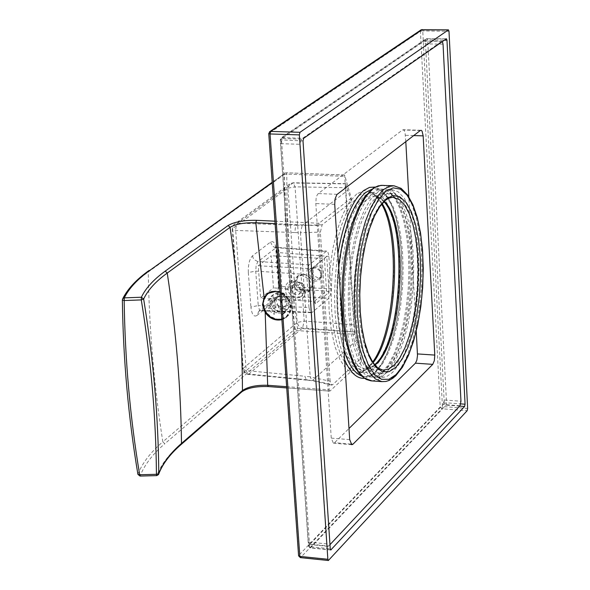 <?xml version="1.0" encoding="UTF-8"?>
<svg xmlns="http://www.w3.org/2000/svg" width="590" height="590" viewBox="0 0 590 590"><rect width="100%" height="100%" fill="white"/><g stroke="black" fill="none" stroke-linecap="round" stroke-linejoin="round"><path stroke-width="0.44" stroke-dasharray="2.95 2.21" d="M300.841 296.873L302.81 295.007L304.02 291.91L303.791 288.466L302.508 285.693L299.89 283.082L296.704 281.688L294.041 281.563L291.054 282.669L288.812 285.184L287.979 288.576L288.717 292.197L289.646 293.872L292.375 296.527L295.819 297.862L299.3 297.596L300.841 296.873C294.218 299.152 289.904 296.652 287.898 289.358L288.812 285.073L291.526 282.404L295.325 281.541L299.89 283.082C305.015 287.964 305.332 292.559 300.841 296.873M305.178 290.863C306.512 303.865 285.767 302.582 285.435 289.838C284.026 276.865 304.838 278.045 305.178 290.863L304.086 290.192M285.435 289.838L287.898 289.358M301.151 290.037L298.267 285.317L293.119 285.029L290.87 289.439L293.754 294.144L298.887 294.447L301.151 290.037L304.676 287.124L302.419 291.526L297.294 291.231L294.417 286.534L296.667 282.131L301.8 282.426L304.676 287.124M298.267 285.317L301.8 282.426M298.887 294.447L302.419 291.526M293.754 294.144L297.294 291.231M290.87 289.439L294.417 286.534M293.119 285.029L296.667 282.131M308.954 307.434L306.689 273.502L307.39 267.971L309.057 264.873L326.646 251.075L328.07 252.505L328.837 255.64L330.997 288.79L330.533 294.528L328.755 298.252L312.243 312.331L311.269 312.707L310.17 311.963L308.954 307.434L258.258 305.568L259.453 309.993L260.655 310.805L261.687 310.429L279.476 295.929L281.076 292.95L281.769 286.548L279.321 252.048L278.156 248.213L277.248 247.417L276.061 247.682L325.709 251.399M256.923 315.503L274.756 300.952C277.676 297.766 279.018 292.308 278.782 284.564L276.386 250.765C275.56 243.419 273.613 240.506 270.552 242.033L252.535 255.809C249.481 258.966 248.08 264.534 248.338 272.521L255.736 271.098L258.258 305.568L250.898 307.014C251.782 314.426 253.789 317.258 256.923 315.503L258.892 311.188L261.687 310.429L312.243 312.331M345.725 183.652L293.223 182.782L290.125 183.645L287.92 188.151L297.183 322.479L243.25 368.322L232.674 228.5L287.92 188.151L295.066 186.846L304.204 321.078L302.545 327.996L248.847 374.104L247.94 374.414L246.229 370.586L235.631 229.783L236.546 224.436L237.519 223.16L293.223 182.782L295.066 186.846L345.725 187.716L345.725 183.652L351.5 201.78L351.271 198.07L344.619 175.001L354.31 331.956L297.426 328.298L295.074 328.896C287.92 278.133 284.351 226.649 284.387 174.426L148.245 271.997C149.226 329.449 154.086 386.067 162.825 441.829L295.074 328.896L296.873 330.592L297.426 328.298C290.287 277.639 286.747 226.243 286.799 174.124L284.387 174.426L285.132 173.047L272.189 182.317M355.055 331.949L301.977 327.915L298.488 325.761L297.183 322.479L304.204 321.078L354.251 324.795L355.055 331.949L357.002 339.929L312.671 380.314L306.446 380.108L304.816 376.25L310.193 376.796L300.428 232.711L294.985 232.549L294.941 231.9L295.31 228.05L296.777 225.21L302.205 225.41L347.724 190.312M296.777 225.21L237.519 223.16L234.923 223.824L233.552 225.041L232.467 227.062L232.246 229.34L233.013 226.132L234.311 224.266L290.125 183.645L292.64 182.989L345.843 183.874M307.316 379.783L248.257 374.016L245.049 372.224L243.67 370.114L243.25 368.322L242.837 369.288L232.246 229.34L235.676 230.417L294.985 232.549M283.414 293.237L276.209 292.81L273.023 294.816L269.696 299.314L267.772 300.878L272.971 301.188L277.359 297.603L276.253 301.21L277.883 304.978L275.891 304.86L274.94 302.766L274.645 300.015L275.368 297.485L271.009 298.252L269.696 299.314L270.227 306.689L272.676 310.325L276.209 312.825L274.335 314.374L273.959 309.042L278.34 305.436L280.169 306.616L282.204 307.073L285.531 305.871L285.678 307.921L283.738 308.629L281.069 308.57L278.487 307.486L277.551 311.712L276.209 312.825L283.355 313.312L285.309 312.339L288.547 307.921L286.784 309.396L281.563 309.072L285.929 305.465L286.74 304.071L286.976 301.276L285.405 298.083L287.411 298.201L287.706 298.702L288.687 302.508L287.927 305.583L289.97 306.741L288.547 307.921L288.031 300.524L286.386 297.803L284.188 295.656L282.02 294.373L280.206 295.856L280.582 301.21L284.955 297.618L283.134 296.445L281.106 295.988L277.757 297.198L277.61 295.14L279.542 294.432L282.219 294.484L284.808 295.568L283.414 293.237L282.02 294.373L274.859 293.901L271.127 296.35L267.772 300.878M354.31 331.956L361.368 361.751L361.146 358.182L332.576 384.776L331.632 385.078L330.135 381.251L310.193 376.796L311.837 380.639L247.387 374.326L244.481 372.755L242.837 369.288L246.229 370.586L304.816 376.25M354.251 324.795L345.725 187.716M357.002 339.929L361.146 358.182M272.219 182.694L285.132 173.047L286.194 172.767L344.656 175.083M286.637 386.686L329.213 389.85L318.438 225.69L319.028 223.227L351.271 198.07M158.754 473.925L156.881 475.466C160.893 464.927 168.534 454.779 179.795 445.022L240.809 392.084C246.93 387.873 256.171 385.993 268.538 386.45L329.766 391.133L329.213 389.85M281.902 319.677L285.486 318.017L288.665 314.758L290.206 311.365L290.693 306.542C289.852 299.779 286.275 294.993 279.955 292.19M263.391 300.848L263.229 304.278C264.799 313.297 269.984 318.386 278.797 319.559M281.873 319.279L286.165 317.45L288.805 314.942L290.885 310.797L291.372 305.981C287.736 292.979 280.147 288.532 268.598 292.655L267.912 293.208M267.381 293.577L268.598 292.655M272.204 291.453L276.268 291.047L281.194 292.242L285.619 295.111L288.96 299.285L290.781 304.219L290.848 309.256L289.159 313.762L285.929 317.132L278.266 319.168L275.869 318.806L271.282 316.852L267.418 313.489L264.748 309.116L263.582 304.256L264.077 299.499L264.932 297.338L267.742 293.783M281.865 319.153L285.494 317.501C293.488 308.135 291.644 299.735 279.962 292.279M330.135 381.251L320.37 232.128L322.14 224.79L351.5 201.78M361.368 361.751L330.039 391.023M137.905 474.257L137.927 474.176C142.389 462.958 150.686 452.176 162.825 441.829L164.809 443.739L296.873 330.592L354.575 334.324M140.014 476.064L137.927 474.176C128.384 417.388 123.199 359.266 122.381 299.816C127.101 290.221 135.722 280.951 148.245 271.997L148.82 270.648M322.14 224.79L302.205 225.41L300.428 232.711L320.37 232.128M311.837 380.639L312.671 380.314L332.576 384.776M272.971 301.188L271.857 304.801L273.502 308.585L268.303 308.268L270.773 311.889L274.335 314.374M277.551 311.712L284.749 312.162L281.548 314.824L281.172 309.485L277.831 310.687L275.788 310.229L273.959 309.042M281.548 314.824L283.517 313.836L286.784 309.396M289.97 306.741L289.461 299.344L286.261 301.984L281.039 301.667L282.684 305.458L281.563 309.072M286.261 301.984L283.783 298.348L280.206 295.856M272.986 295.428L273.362 300.775L276.725 299.565L278.76 300.022L280.582 301.21M275.891 304.86L271.533 305.62L268.303 308.268M273.502 308.585L277.883 304.978M275.368 297.485L277.359 297.603M271.533 305.62L271.009 298.252M278.487 307.486L278.34 305.436M281.172 309.485L285.531 305.871M284.749 312.162L285.678 307.921M287.927 305.583L285.929 305.465M281.039 301.667L285.405 298.083M289.461 299.344L287.411 298.201M284.808 295.568L284.955 297.618M273.362 300.775L277.757 297.198M276.209 292.81L277.61 295.14M276.386 250.765L276.002 251.569L279.387 252.668L328.903 256.414M270.552 242.033L272.315 245.882L274.335 247.269L276.061 247.682L257.786 261.842L256.171 265.271L255.736 271.098L306.734 274.505M278.782 284.564L278.399 285.39L281.769 286.548L330.997 288.79M274.756 300.952L276.71 296.681L279.476 295.929L328.755 298.252M315.362 303.931L312.936 267.521L326.742 256.274L329.087 292.301L315.362 303.931L314.153 301.424L260.625 298.238L273.458 287.913L271.157 255.765L258.258 265.773L260.625 298.238M318.121 277.809C311.867 275.464 310.554 271.791 314.182 266.791L317.339 265.965C323.586 268.295 324.913 271.961 321.314 276.968L318.121 277.809M315.709 279.8C309.403 277.447 308.076 273.775 311.741 268.782L314.92 267.934C321.218 270.272 322.553 273.937 318.932 278.937L315.709 279.8M315.37 281.224L310.996 279.454L308.327 275.405L308.526 270.832L310.266 268.494L312.921 267.285L315.975 267.447L318.821 268.959L320.886 271.503L321.771 274.586L320.554 278.886L318.298 280.693L315.37 281.224M329.087 292.301L326.528 290.981L314.153 301.424L311.97 268.686L324.411 258.545L326.528 290.981L273.458 287.913M326.742 256.274L324.411 258.545L271.157 255.765M312.936 267.521L311.97 268.686L258.258 265.773M303.024 293.547L307.965 292.227C313.474 284.587 311.417 278.974 301.785 275.39L296.94 276.666C291.342 284.292 293.37 289.919 303.024 293.547M303.496 274.003C313.113 277.58 315.163 283.185 309.654 290.818L304.72 292.139C295.081 288.517 293.06 282.898 298.651 275.279L303.496 274.003M305.008 290.944L303.223 290.634L299.927 288.879L297.53 285.921L296.497 282.344L296.571 280.538L297.884 277.359L300.502 275.242L302.146 274.733L305.694 274.933L309.005 276.688L311.409 279.653L312.117 281.415L312.361 285.051L311.033 288.237L308.415 290.339L305.008 290.944M252.535 255.809L253.213 258.184L254.327 259.718L257.535 261.473L309.057 264.873M329.972 544.673L328.018 546.37L326.978 543.906L300.14 144.299L301.416 139.152L441.667 41.389L442.36 41.536M443.046 44.169L425.523 43.889L424.122 41.116L425.338 40.282L444.277 403.295L443.134 404.497L444.1 399.983L460.96 401.237M330.503 549.777L310.561 547.763L308.57 545.735L308.312 542.048L309.374 544.504L310.03 544.201L308.445 546.119L280.25 139.852L281.961 138.517L280.67 143.65L280.39 139.594L281.283 137.846L426.164 38.711L425.338 40.282L427.691 39.891L446.527 402.823L446.04 405.079L310.561 547.763L309.698 546.687L281.548 140.199L282.19 137.625L426.99 38.505L427.691 39.891L444.351 40.15M459.684 406.104L446.04 405.079L444.277 403.295L446.527 402.823L460.761 403.892M301.416 139.152L281.961 138.517L424.122 41.116L441.667 41.389M303.002 140.899L280.25 139.852L281.283 137.846L282.19 137.625L303.636 138.318M446.431 38.756L426.164 38.711L446.291 38.8M326.978 543.906L308.312 542.048L280.67 143.65L300.14 144.299M330.769 549.991L310.229 547.918L308.445 546.119L309.698 546.687L330.245 548.759M460.001 405.765L443.134 404.497L310.03 544.201L328.667 546.067M421.024 29.898L420.412 31.322L422.757 30.938L442.441 406.54L440.199 407.012L298.717 555.433L268.893 133.362L420.412 31.322L440.199 407.012L441.962 408.789L467.162 410.699M298.577 555.684L300.369 557.624M269.505 131.806L268.745 133.532M374.444 367.622L380.506 360.048L386.059 349.45L390.897 336.271L394.843 321.048L397.756 304.374L399.526 286.88L400.101 269.217L399.445 252.063L397.586 236.052L394.585 221.803L390.536 209.893L385.595 200.814L379.923 194.966L373.079 192.613L368.957 193.321L365.498 195.083L357.968 202.717L352.201 212.599L347.068 225.358L342.783 240.499L339.545 257.41L337.487 275.382L336.706 293.658L337.229 311.461L339.029 328.047L342.023 342.731L346.079 354.915L351.006 364.141L356.596 370.078L362.621 372.556L365.151 372.548L369.399 371.257L374.444 367.622M383.596 371.833L389.872 363.897L395.625 352.813L400.632 339.044L404.718 323.143L407.734 305.738L409.571 287.485L410.168 269.062L409.504 251.163L407.587 234.459L404.482 219.598L400.3 207.164L395.189 197.687L389.326 191.588L382.239 189.139L377.991 189.869L374.429 191.691L366.633 199.641L360.652 209.937L355.32 223.256L350.873 239.061L347.503 256.724L345.356 275.508L344.531 294.602L345.054 313.209L346.913 330.54L350.003 345.873L354.192 358.602L359.288 368.241L365.077 374.436L371.309 377.017L373.942 377.017L379.237 375.181L383.596 371.833M416.238 331.315L408.841 196.809M405.802 141.637L405.013 132.293L403.929 130.058L402.542 129.977L318.239 193.55L317.014 195.283L316.137 198.21L315.812 203.55L331.248 438.119L333.394 443.201L334.545 442.707L348.985 428.502M392.003 189.538L387.092 190.238L382.143 193.1L375.808 200.025L369.871 210.342L364.568 223.676L360.143 239.518L356.788 257.203L354.642 276.017L353.816 295.14L354.332 313.777L356.161 331.13L359.229 346.492L363.374 359.236L368.433 368.883L374.171 375.085L381.228 377.733L386.479 376.7L392.557 372.46L398.796 364.517L404.511 353.41L409.49 339.619L413.553 323.696L416.555 306.262L418.391 287.979L418.996 269.534L418.34 251.606L416.452 234.879L413.376 219.996L409.231 207.547L404.157 198.063L398.346 191.949L392.003 189.538L386.561 189.316L392.925 191.735L398.774 197.834L403.87 207.319L408.037 219.753L411.127 234.628L413.037 251.34L413.693 269.247L413.096 287.684L411.26 305.945L408.25 323.364L404.172 339.272L399.172 353.049L393.442 364.141L385.447 373.618L381.951 375.911L377.548 377.276L374.923 377.276L368.713 374.694L362.946 368.492L357.865 358.853L353.69 346.124L350.608 330.776L348.764 313.438L348.24 294.816L349.066 275.707L351.212 256.916L354.575 239.245L359.015 223.426L364.332 210.099L370.299 199.796L378.072 191.839L382.342 189.788L386.561 189.316M376.877 196.61L380.985 194.11L385.071 193.144L386.421 193.166L392.527 195.489L398.132 201.338L403.022 210.438L407.019 222.371L409.976 236.642L411.805 252.69L412.44 269.881L411.857 287.573L410.087 305.104L407.196 321.816L403.28 337.067L398.479 350.276L392.977 360.903L386.966 368.499L384.481 370.601L380.292 372.858L376.096 373.514L369.296 370.977L363.765 365.033L358.89 355.792L354.892 343.579L351.935 328.873L350.165 312.257L349.656 294.41L350.445 276.098L352.495 258.081L355.718 241.133L359.966 225.955L365.062 213.167L370.778 203.262L376.877 196.61M391.863 193.387L387.128 194.066L382.357 196.839L376.287 203.498L370.594 213.41L365.52 226.213L361.279 241.406L358.064 258.368L356.021 276.4L355.224 294.735L355.726 312.597L357.481 329.227L360.424 343.948L364.406 356.161L369.252 365.409L374.761 371.361L381.524 373.898L385.698 373.241L389.879 370.977L392.35 368.875L398.339 361.272L403.818 350.63L408.604 337.414L412.506 322.14L415.39 305.413L417.16 287.868L417.742 270.161L417.115 252.955L415.301 236.9L412.358 222.614L408.383 210.674L403.516 201.566L397.94 195.71L391.863 193.387L386.421 193.166M248.338 272.521L250.898 307.014M344.619 175.001L286.194 172.767L286.799 174.124L344.619 176.351M319.028 223.227L274.94 221.184M181.071 444.565L179.795 445.022M241.826 391.812L240.809 392.084M318.438 225.69L275.117 223.662M156.77 475.614L140.132 475.916C144.543 464.758 152.766 454.035 164.809 443.739M328.704 560.345L300.701 557.469L441.962 408.789L442.441 406.54L467.641 408.442M356.744 193.918L349.582 201.861L342.989 214.023L337.31 229.82L332.878 248.442L329.935 268.907L328.652 290.088L329.095 310.834L331.241 330.017L334.958 346.618L340.017 359.767L346.146 368.846L352.99 373.455L360.202 373.448L367.415 368.912L374.281 360.166L380.469 347.687L385.698 332.141L389.747 314.271L392.439 294.919L393.648 274.984L393.324 255.374L391.472 236.996L388.168 220.712L383.544 207.311L377.807 197.48L371.213 191.757L364.074 190.526L356.744 193.918M422.337 29.552L422.757 30.938L448.997 31.307M358.204 196.227L352.082 203.056L346.36 213.079L341.278 225.918L337.06 241.074L333.881 257.955L331.89 275.847L331.167 294.004L331.735 311.675L333.579 328.114L336.602 342.65L340.673 354.708L345.607 363.838L351.205 369.724L357.223 372.172L358.912 372.231L362.319 371.582L365.726 369.915L369.089 367.245L373.087 362.71M382.165 203.58C378.065 196.625 373.463 192.908 368.352 192.421L363.529 193.1L358.668 195.851M374.333 365.837L380.882 357.452L386.789 345.489L391.79 330.562L395.669 313.401L398.243 294.816L399.4 275.663L399.098 256.827L397.336 239.179L394.186 223.551L389.784 210.696L384.311 201.279L378.028 195.821L371.221 194.656L364.229 197.945L357.415 205.585L351.131 217.26L345.725 232.416L341.499 250.271L338.69 269.881L337.465 290.177L337.878 310.06L339.906 328.453L343.432 344.368L348.24 356.987L354.066 365.712L360.586 370.151L367.459 370.166L374.333 365.837M384.274 201.367L381.236 198.727L378.05 197.104L375.424 196.559L372.135 196.817L366.161 199.877L360.284 206.257L354.774 215.733L349.87 227.961L345.777 242.468L342.687 258.656L340.725 275.862L339.98 293.355L340.482 310.392L342.2 326.263L345.062 340.312L348.933 351.979L353.646 360.807L358.993 366.493L364.753 368.861L366.928 368.883L370.579 367.917L374.923 365.144M392.933 197.289L388.685 198.085L384.407 200.652L378.603 207.046L373.16 216.56L368.315 228.832L364.266 243.382L361.198 259.622L359.244 276.88L358.491 294.425L358.971 311.52L360.652 327.435L363.455 341.522L367.26 353.218L371.899 362.068L377.165 367.762L382.836 370.129L364.753 368.861L369.576 368.145L374.613 364.775M381.833 381.634L384.555 381.627L388.22 380.616L394.562 376.169L401.045 367.88L406.982 356.294L412.152 341.927L416.363 325.348L419.483 307.206L421.385 288.185L422.012 268.988L421.334 250.344L419.365 232.939L416.171 217.452L411.872 204.501L406.599 194.626L400.551 188.269L393.124 185.725M372.025 380.926L377.939 379.606L383.81 375.41L390.337 367.128L396.318 355.578L401.525 341.234L405.773 324.692L408.9 306.579L410.81 287.588L411.429 268.428L410.728 249.813L408.737 232.438L405.507 216.98L401.156 204.044L395.824 194.184L389.725 187.834L383.072 185.319M361.22 375.793L364.967 376.568L368.507 376.162L372.061 374.665L375.572 372.12L382.755 363.403L388.537 352.333L393.567 338.579L397.667 322.708L400.691 305.318L402.535 287.087L403.125 268.686L402.446 250.809L400.514 234.119L397.387 219.274L393.176 206.854L388.028 197.385L382.128 191.293L375.705 188.881L371.833 189.235M338.712 266.938C335.518 299.27 337.281 327 344 350.136M337.878 253.847C331.949 296.696 334.198 331.993 344.612 359.73M364.34 378.33L369.583 376.789L374.768 372.983L381.133 365.026L386.966 353.934L392.062 340.172L396.237 324.286L399.356 306.859L401.296 288.554L402.004 270.028L401.443 251.959L399.629 234.997L396.627 219.79L392.527 206.913L387.468 196.898L381.627 190.172L375.233 187.052M413.708 135.575L405.455 135.316M420.301 130.515L402.542 129.977M337.133 194.331L318.239 193.55M334.729 204.369L315.812 203.55M349.693 439.631L331.248 438.119M350.858 444.056L334.545 442.707M286.165 317.45L285.486 318.017M285.494 317.501L285.929 317.132M286.725 387.932L329.766 391.133M331.632 385.078L311.712 380.609M273.023 294.816L271.127 296.35M285.309 312.339L283.517 313.836M273.908 300.347L278.296 296.77M280.663 309.883L285.029 306.276M311.269 312.707L260.655 310.805L258.892 311.188L276.607 296.718C277.514 295.745 278.111 291.969 278.399 285.39L276.002 251.569L275.191 246.827L277.005 247.365L326.646 251.075M311.741 268.782L314.182 266.791M309.654 290.818L307.965 292.227M298.651 275.279L296.94 276.666M318.932 278.937L321.314 276.968M424.417 41.02L441.954 41.293M309.374 544.504L328.018 546.37M362.621 372.556L357.223 372.172L360.969 371.884L364.841 370.1L368.005 367.563L372.644 362.054M381.656 204.184C377.497 196.721 373.064 192.805 368.352 192.421L373.758 192.642M383.928 201.699L379.724 198.011L375.424 196.559L392.815 197.281M382.49 372.15L388.53 364.48L394.179 353.609L399.157 340.017L403.258 324.279L406.318 307.007L408.236 288.842L408.929 270.471L408.391 252.55L406.621 235.764L403.693 220.741L399.718 208.108L394.835 198.321L389.009 191.691L382.94 189.169L375.705 188.881L381.45 191.123L386.988 196.986L392.003 206.338L396.17 218.765L399.29 233.699L401.222 250.514L401.901 268.553L401.296 287.116L399.43 305.509L396.384 323.04L392.262 339.021L387.224 352.827L381.487 363.868L375.343 371.641L372.873 373.743L368.005 376.199L364.089 376.501L372.076 377.084L375.196 376.715L378.404 375.336L382.49 372.15M420.935 130.272L403.243 129.734M351.81 444.727L333.394 443.201M380.358 377.666L374.923 377.276M380.69 373.831L375.262 373.448"/><path stroke-width="0.89" d="M274.94 221.184L256.444 220.321C243.869 220.122 234.429 221.855 228.124 225.505L165.215 271.127C153.584 279.549 145.649 288.252 141.394 297.227L124.298 297.869L122.772 298.636L122.366 299.978C123.192 359.45 128.377 417.587 137.927 474.39L137.905 474.257M272.219 182.694L149.956 270.279C137.529 279.166 128.974 288.363 124.298 297.869L124.18 300.546C124.992 359.944 130.154 418.015 139.675 474.751L156.439 474.301L156.77 475.614L158.518 474.567L158.776 473.623L156.439 474.301C155.959 417.219 150.907 359.089 141.283 299.912L143.65 299.034C153.275 358.278 158.319 416.474 158.776 473.623C162.744 463.165 170.318 453.105 181.491 443.422C180.85 388.05 176.093 331.263 167.243 273.059C155.716 281.437 147.847 290.096 143.65 299.034L141.394 297.227L141.283 299.912L124.18 300.546L122.366 299.978L122.772 298.636C127.691 288.842 136.445 279.461 149.034 270.493L148.82 270.648M275.117 223.662L255.824 222.762C244.378 222.489 235.786 224.016 230.056 227.334C238.131 283.008 242.261 337.406 242.453 390.536C248.006 386.701 256.414 384.953 267.676 385.285L286.637 386.686M281.902 319.677C275.228 321.012 269.659 318.63 265.19 312.538L262.491 304.882L264.084 297.375L267.912 293.208L271.031 291.748L275.434 291.217L279.955 292.19M278.797 319.559L281.873 319.279M263.391 300.848L267.381 293.577M267.742 293.783L272.204 291.453M281.865 319.153L277.824 319.537L275.331 319.146L270.567 317.044L268.457 315.399L265.139 311.195L263.346 306.24L263.111 303.68L263.324 301.18L265.072 296.681L268.376 293.333L275.825 291.401L279.962 292.279M140.014 476.064L139.675 474.751L137.927 474.39L140.014 476.064L156.77 475.614M329.972 544.673L460.001 405.765L460.96 401.237L443.046 44.169L442.36 41.536M432.758 364.362L434.343 360.652L434.778 355.084L423.163 135.87L422.071 131.128L421.223 130.316L420.301 130.515L336.809 194.634L335.054 199.014L334.729 204.369L349.693 439.631L351.81 444.727L352.945 444.226L432.758 364.362L415.441 363.167L416.865 360.188L417.506 355.512L416.238 331.315M465.068 404.209L464.596 406.473L330.769 549.991L330.245 548.759L303.002 140.899L303.636 138.318L446.431 38.756L446.977 40.194L465.068 404.209L460.761 403.892M467.162 410.699L467.641 408.442L448.997 31.307L448.452 29.861L299.986 132.308L299.344 134.896L327.856 559.268L328.372 560.5L467.162 410.699M298.577 555.684L299.838 556.4L327.856 559.268M268.745 133.532L270.043 133.959L299.344 134.896M269.505 131.806L270.692 131.393L299.986 132.308M421.024 29.898L448.312 29.913M408.841 196.809L405.802 141.637M348.985 428.502L415.441 363.167M149.956 270.279L272.189 182.317M228.124 225.505L230.056 227.334L167.243 273.059L165.215 271.127M181.071 444.565L241.826 391.812L242.453 390.536L181.491 443.422L180.857 444.749C170.001 454.189 162.634 463.917 158.754 473.925M264.084 297.375L255.824 222.762L256.444 220.321M265.19 312.538L267.676 385.285L268.251 386.561L286.725 387.932M459.684 406.104L464.596 406.473M444.351 40.15L446.977 40.194M330.503 549.777L331.093 549.836M448.452 29.861L421.245 29.743L269.792 131.6L268.752 133.628L298.592 555.832L300.369 557.624L299.838 556.4L270.043 133.959L270.692 131.393L422.337 29.552M358.668 195.851L358.204 196.227M373.087 362.71C396.805 333.579 402.432 235.255 382.165 203.58M374.923 365.144L376.014 364.17C403.405 341.344 409.386 224.525 384.274 201.367M385.395 200.386L379.842 206.589L374.488 216.029L369.657 228.337L365.601 242.999L362.511 259.401L360.542 276.843L359.767 294.572L360.239 311.837L361.913 327.907L364.709 342.089L368.462 353.786L372.946 362.511L377.843 367.954L382.836 370.129L388.404 369.252L393.943 365.409L399.666 358.145L404.91 347.975L409.49 335.319L413.229 320.695L416.002 304.669L417.698 287.854L418.258 270.884L417.668 254.393L415.935 239.002L413.118 225.314L409.32 213.875L404.674 205.15L399.342 199.538L392.933 197.289M386.125 198.859L379.422 206.537L373.227 218.263L367.894 233.478L363.72 251.399L360.933 271.083L359.694 291.453L360.077 311.409L362.054 329.862L365.498 345.829L370.21 358.491L375.919 367.238L382.32 371.685L389.075 371.685L395.838 367.334L402.284 358.912L408.11 346.898L413.044 331.912L416.872 314.691L419.424 296.033L420.589 276.821L420.316 257.919L418.605 240.211L415.53 224.532L411.223 211.64L405.854 202.193L399.688 196.721L392.999 195.556L386.125 198.859M396.251 374.51L403.25 365.321L409.563 352.252L414.903 335.976L419.048 317.287L421.813 297.058L423.082 276.216L422.787 255.721L420.943 236.509L417.617 219.48L412.948 205.46L407.13 195.157L400.44 189.161L393.176 187.849L385.698 191.381L378.389 199.686L371.641 212.415L365.83 228.964L361.264 248.479L358.226 269.925L356.884 292.131L357.304 313.873L359.465 333.969L363.226 351.338L368.367 365.092L374.591 374.562L381.56 379.341L388.906 379.289L396.251 374.51M395.905 375.624L402.52 367.098L408.464 355.423L413.597 341.064L417.757 324.574L420.818 306.557L422.676 287.699L423.259 268.701L422.543 250.249L420.552 233.028L417.329 217.695L412.971 204.819L407.557 194.906L401.171 188.394L393.958 185.754L388.876 186.484L383.758 189.434L377.172 196.625L370.992 207.348L365.476 221.22L360.866 237.704L357.363 256.134L355.128 275.722L354.258 295.656L354.789 315.075L356.692 333.158L359.878 349.155L364.185 362.43L369.443 372.474L375.402 378.942L381.833 381.634L385.882 381.465L388.899 380.528L392.829 378.264L395.684 375.845M393.124 185.725L380.889 185.363L374.997 187.458L372.784 188.992L366.147 196.168L359.922 206.869L354.369 220.712L349.73 237.165L346.205 255.559L343.97 275.11L343.1 295.007L343.653 314.389L345.578 332.443L348.801 348.417L353.159 361.67L358.462 371.7L364.48 378.161L372.025 380.926M371.833 189.235L365.719 192.429C352.503 204.236 343.498 229.068 338.712 266.938M344 350.136C348.55 364.45 354.295 373.005 361.22 375.793M375.233 187.052L369.539 187.384L363.787 190.489C352.097 200.497 343.461 221.619 337.878 253.847M344.612 359.73C350.209 372.533 356.78 378.736 364.34 378.33M423.163 135.87L413.708 135.575M434.778 355.084L417.484 353.919M352.945 444.226L350.858 444.056M268.376 293.333L268.819 292.979M241.826 391.812C247.439 387.932 256.244 386.177 268.251 386.561M300.369 557.624L328.372 560.5M372.644 362.054C395.396 332.369 400.868 236.221 381.656 204.184M374.613 364.775L374.923 364.48C401.657 342.694 408.051 225.446 383.928 201.699M385.639 200.187L389.112 198.078L392.815 197.281M381.833 381.634L370.97 380.845L366.22 379.422L360.807 375.38L354.59 366.626L349.442 354.273L345.511 338.793L342.945 320.805L341.861 301.084L342.311 280.538L344.287 260.102L347.687 240.713L352.355 223.256L358.078 208.491L364.635 197.008L373.389 188.122L378.205 185.857L383.072 185.319"/></g></svg>
